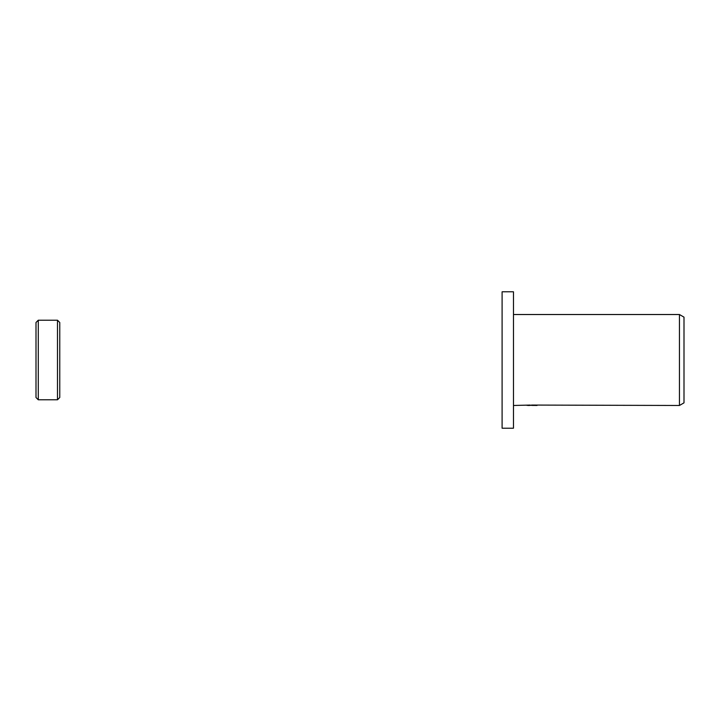 <?xml version="1.0" encoding="UTF-8"?>
<svg xmlns="http://www.w3.org/2000/svg" width="720" height="720" viewBox="0 0 720 720"><rect width="100%" height="100%" fill="white"/><g stroke="black" fill="none" stroke-linecap="round" stroke-linejoin="round"><path stroke-width="1.08" d="M36 397.512L36 360L36 397.512L38.277 399.789L38.277 320.211L57.483 320.211L59.76 322.488L59.76 397.512L59.76 322.488M57.483 320.211L57.483 399.789L38.277 399.789M36 360L36 322.488L36 360M513.477 428.211L502.101 428.211L502.101 291.789L513.477 291.789L513.477 428.211M531.477 405.333L527.013 405.387M529.389 405.477L528.417 405.477M679.455 405.477L679.455 314.523L684 317.151L684 402.849L679.455 405.477L531.477 405.063M513.477 314.523L679.455 314.523M530.208 405.063L513.477 405.477M530.208 405.297L536.211 405.324M537.057 405.369C530.244 405.396 530.244 405.423 537.057 405.45M57.483 399.789L59.76 397.512M38.277 320.211L36 322.488"/></g></svg>
